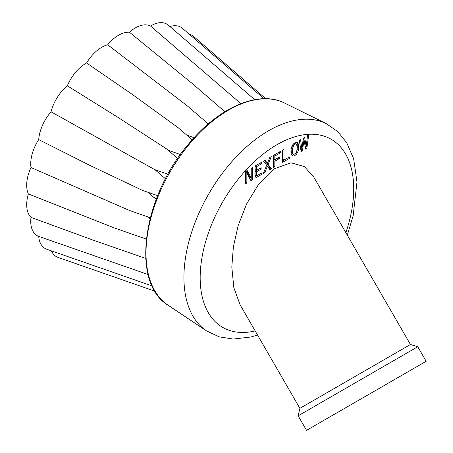 <?xml version="1.0" encoding="UTF-8"?>
<svg xmlns="http://www.w3.org/2000/svg" width="453" height="453" viewBox="0 0 453 453"><rect width="100%" height="100%" fill="white"/><g stroke="black" fill="none" stroke-linecap="round" stroke-linejoin="round"><path stroke-width="0.68" d="M292.576 152.61L293.074 153.867L293.85 154.365L295.843 153.216L296.624 151.817L297.304 147.735L296.624 144.456L295.843 143.935L294.858 144.173L293.85 145.09L292.576 148.341L292.576 152.61L291.256 151.846L291.755 153.103L293.85 154.365M292.406 150.56L291.098 149.807M292.576 148.341L291.472 147.701M291.891 155.311L294.173 154.28M297.298 147.638L297.157 143.573L296.573 142.282M295.843 143.935L294.229 143.244M291.092 149.864L291.256 151.846M290.945 151.404L291.222 153.986L292.009 155.555L293.244 156.087L294.858 155.577L296.455 154.235L297.7 152.265L298.476 149.796L298.765 146.891L298.476 144.331L297.7 142.763L295.696 142.355L293.227 144.094L291.998 146.036L291.222 148.505L290.945 151.404M299.875 408.34L410.441 344.501L313.804 177.123L304.388 166.585L291.007 162.797L274.688 168.646L258.912 183.805L246.591 203.941L238.199 225.52L233.38 246.84L231.811 267.021L233.839 287.683L240.096 304.795L299.875 408.34L298.153 415.809L306.545 430.35L426.165 361.29L306.545 430.35M247.247 170.538L245.588 171.494L245.588 183.691L246.851 182.961L246.851 172.961L250.894 180.622L252.525 179.682L252.525 167.491L251.245 168.227L251.245 178.227L247.247 170.538M261.596 162.253L255.022 166.047L255.022 178.244L261.715 174.377L261.715 172.904L256.421 175.962L256.421 171.829L261.138 169.105L261.138 167.65L256.421 170.373L256.421 166.715L261.596 163.731L261.596 162.253M263.527 161.121L266.647 165.277L263.346 173.437L264.943 172.514L267.361 166.183L269.824 169.694L271.438 168.765L268.136 164.399L271.273 156.647L269.733 157.536L267.406 163.397L265.124 160.198L263.527 161.121M280.294 151.461L273.419 155.43L273.419 167.621L274.829 166.806L274.829 161.2L279.274 158.635L279.274 157.18L274.829 159.745L274.829 156.087L280.294 152.933L280.294 151.461M284.008 149.314L282.61 150.124L282.61 162.316L289.393 158.397L289.393 156.925L284.008 160.034L284.008 149.314M300.565 139.739L299.314 140.458L301.143 151.613L302.479 150.843L304.003 139.388L305.571 149.06L306.845 148.324L308.703 135.039L307.485 135.741L306.177 146.88L304.671 137.367L303.346 138.131L301.874 149.365L300.565 139.739M254.694 99.66L168.476 25.255A31.263 18.052 120 0 0 150.86 25.872A31.263 18.052 120 0 0 150.549 26.059A31.263 18.052 120 0 0 129.739 31.97A31.263 18.052 120 0 0 129.439 32.237L192.587 83.811L224.903 111.698M129.439 32.237A31.263 18.052 120 0 0 107.967 44.462A31.263 18.052 120 0 0 107.695 44.79A31.263 18.052 120 0 0 86.812 62.61A31.263 18.052 120 0 0 86.585 62.99A31.263 18.052 120 0 0 67.503 85.374A31.263 18.052 120 0 0 67.333 85.77A31.263 18.052 120 0 0 51.161 111.415A31.263 18.052 120 0 0 51.059 111.812A31.263 18.052 120 0 0 38.737 139.23A31.263 18.052 120 0 0 38.709 139.609A31.263 18.052 120 0 0 30.951 167.202A31.263 18.052 120 0 0 30.997 167.531A31.263 18.052 120 0 0 28.262 193.703A31.263 18.052 120 0 0 28.38 193.969A31.263 18.052 120 0 0 30.815 217.191A31.263 18.052 120 0 0 30.997 217.378A31.263 18.052 120 0 0 38.471 236.307A31.263 18.052 120 0 0 38.709 236.404A31.263 18.052 120 0 0 46.897 249.297L152.117 285.945M51.432 250.871A31.263 18.052 120 0 0 58.131 257.451L154.875 291.154M265.769 98.709L193.657 36.478A31.263 18.052 120 0 0 189.246 34.207M263.991 98.714L182.423 28.318A31.263 18.052 120 0 0 170.107 26.512A31.263 18.052 120 0 0 169.983 26.551M107.695 44.79L187.984 106.421L208.272 123.929M86.585 62.99L132.633 94.643L178.176 127.712L192.202 139.818M67.333 85.77L117.338 116.982L166.574 148.895L177.678 158.482M51.059 111.812L154.716 169.603L167.955 174.218M38.709 139.609L90.158 165.532L142.423 190.368L157.667 195.679M30.997 167.531L129.541 210.492L150.3 217.723M28.38 193.969L114.711 228.074L146.291 239.076M30.997 217.378L92.888 240.039L145.713 258.437M38.709 236.404L148.108 274.518M152.944 196.63L156.364 198.975M191.54 139.247L192.372 139.62M150.549 26.059L240.9 103.635M410.441 344.501L417.768 346.743L298.153 415.809M407.27 372.196L316.245 424.75L407.27 372.196M261.715 174.377L260.435 173.641M255.022 176.721L256.381 175.934M256.421 175.962L255.101 175.198L255.101 171.07L256.364 170.339M256.421 170.373L255.101 169.609L255.101 166.002M256.421 171.829L255.101 171.07M261.138 169.105L259.875 168.38M256.421 166.715L255.141 165.979M261.596 163.731L260.316 162.995M302.479 150.843L301.16 150.079L301.302 149.037M304.003 139.388L303.238 138.946M305.345 147.667L305.662 146.585M303.77 139.252L303.572 138.001M300.079 145.124L299.433 140.39M306.845 148.324L305.526 147.559M306.177 146.88L305.118 146.268M301.874 149.365L300.656 148.669M264.943 172.514L263.946 171.942M267.361 166.183L266.483 165.673M269.065 168.612L270.118 168.001L266.817 163.635L267.01 163.165M267.406 163.397L266.087 162.633L264.575 160.515M271.438 168.765L270.118 168.001M268.136 164.399L266.817 163.635M289.393 158.397L288.114 157.661M282.61 160.792L283.963 160.011M284.008 160.034L282.689 159.269L282.689 150.079M274.829 166.806L273.51 166.041L273.51 160.441L274.773 159.711M274.829 161.2L273.51 160.441M274.829 159.745L273.51 158.98L273.51 155.373M279.274 158.635L278.012 157.904M274.829 156.087L273.555 155.351M280.294 152.933L279.014 152.197M246.851 182.961L245.588 182.231M246.851 172.961L245.588 172.236M250.283 179.456L251.205 178.924L251.205 178.205M251.245 178.227L249.926 177.463L246.534 170.951M252.525 179.682L251.205 178.924M293.244 156.087L291.925 155.328M294.858 155.577L293.538 154.818M296.455 154.235L295.39 153.624M297.7 152.265L296.664 151.664M298.476 149.796L297.196 149.06M298.765 146.891L297.445 146.126M298.476 144.331L297.157 143.573M298.142 143.42L296.823 142.655M293.074 146.483L292.077 145.911M293.85 145.09L292.932 144.558M294.858 144.173L293.833 143.584M293.074 153.867L291.755 153.103M345.86 232.644A108.584 62.69 120 0 0 330.05 138.646A108.584 62.69 120 0 0 240.141 176.789A108.584 62.69 120 0 0 200.605 286.823A108.584 62.69 120 0 0 255.181 330.928M326.194 123.578A119.768 69.145 120 0 0 326.194 123.573A119.768 69.145 120 0 0 228.006 166.149A119.768 69.145 120 0 0 206.511 330.866A119.768 69.145 120 0 0 206.517 330.871L168.04 305.18A116.755 67.406 120 0 1 188.992 144.603A116.755 67.406 120 0 1 284.711 103.103L326.194 123.578L337.683 131.534L346.664 142.627L353.663 158.861L356.981 182.027L353.147 215.747L347.315 235.164M168.04 305.18C130.685 282.995 142.219 197.802 188.255 144.422C218.306 107.503 258.839 89.671 284.711 103.103M186.806 135.158L194.105 137.701M168.159 150.266L180.441 154.547M154.937 169.682L165.492 178.793M147.905 192.276L156.189 199.428M147.468 216.738L149.988 218.912M257.542 335.01L250.917 336.992L233.227 339.07L219.144 336.839L206.511 330.866M417.768 346.743L426.165 361.29"/></g></svg>
